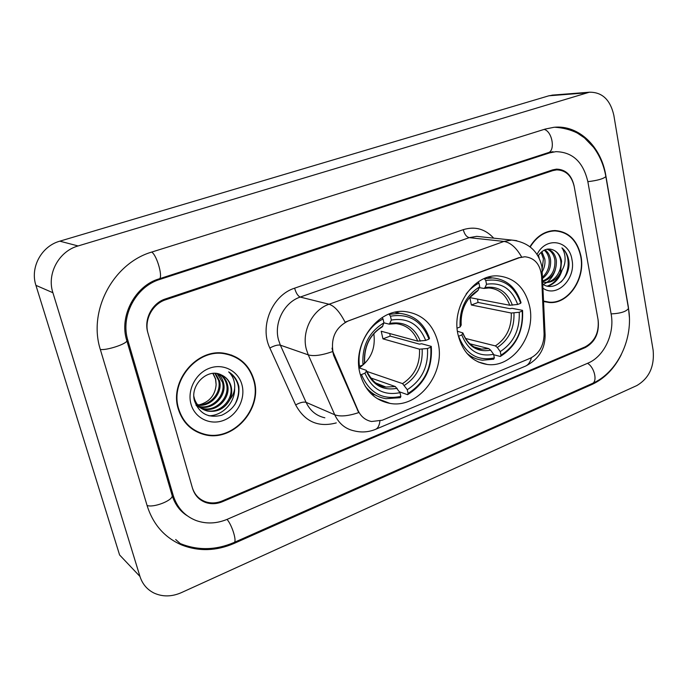 <?xml version="1.0" encoding="UTF-8"?>
<svg xmlns="http://www.w3.org/2000/svg" width="688" height="688" viewBox="0 0 688 688"><rect width="100%" height="100%" fill="white"/><g stroke="black" fill="none" stroke-linecap="round" stroke-linejoin="round"><path stroke-width="1.03" d="M458.07 334.807C462.577 352.196 472.312 362.086 487.276 364.468C512.431 368.132 536.141 335.168 529.674 306.573C525.168 287.808 514.581 277.582 497.906 275.914C473.74 274.073 451.208 306.865 458.07 334.807M359.996 373.472C364.752 390.371 374.728 400.339 389.924 403.383C418.166 408.896 445.833 373.292 438.058 342.693C433.216 324.143 422.14 313.754 404.836 311.535C377.798 308.448 351.817 343.708 359.996 373.472M332.949 351.749L357.949 410.306C360.813 416.507 365.345 420.248 371.537 421.512L382.279 420.23L530.276 358.242C539.306 353.589 543.907 345.505 544.088 333.981L541.611 276.361C540.338 264.416 534.765 257.88 524.892 256.762L519.311 257.751L348.446 320.857C336.019 326.981 330.851 337.283 332.949 351.749M552.834 170.607L165.774 299.736C152.444 303.838 143.887 320.058 148.066 333.474L192.287 487.508C194.506 494.586 198.952 499.35 205.635 501.784C211.053 503.547 216.591 503.263 222.233 500.933L585.161 346.881C594.991 341.411 599.282 332.313 598.053 319.61L574.213 186.56C571.659 175.724 565.82 170.16 556.678 169.867L552.834 170.607M611.159 314.184L587.887 181.847C583.312 162.084 572.64 152.022 555.887 151.661L549.583 152.899L160.055 279.354C135.863 286.543 120.142 316.102 127.882 340.431L173.204 495.412C177.108 507.718 184.797 516.12 196.269 520.601C206.417 524.144 216.789 523.688 227.375 519.242L588.128 363.058C604.107 356.513 614.874 333.508 611.159 314.184M613.834 115.266C610.265 99.708 602.112 92.029 589.358 92.218L78.097 245.951C58.858 251.249 46.612 273.807 52.899 292.727L139.965 576.458C142.416 584.035 147.077 589.556 153.94 593.022C162.566 596.969 171.682 596.849 181.279 592.678L636.778 385.59C649.111 378.314 654.572 366.558 653.153 350.312L613.834 115.266M553.462 95.03L548.895 95.787L59.822 241.17C41.512 246.149 29.902 267.443 35.922 285.348L119.583 554.949L139.965 576.458M629.391 317.374L628.376 307.063L605.844 175.655C601.269 146.578 578.599 124.588 553.909 127.306L545.214 129.069L152.34 251.877C113.4 262.885 87.651 310.744 100.457 349.891L147.275 506.136C153.329 524.832 164.914 537.827 182.028 545.12C199.03 551.63 216.402 551.054 234.152 543.4L592.05 384.429C604.425 378.667 614.16 368.759 621.264 354.681M181.881 511.33L182.827 511.958M178.278 409.016C182.535 422.337 191.066 430.826 203.88 434.472C232.518 442.917 263.031 409.24 254.07 380.249C249.529 365.233 239.725 356.264 224.641 353.331C197.189 347.93 169.102 381.04 178.278 409.016M193.225 429.768L198.161 431.995M543.683 301.482L549.256 302.522C568.383 304.371 585.677 278.735 580.964 256.151C577.292 240.112 568.598 231.572 554.881 230.523C544.776 230.91 536.468 236.311 529.966 246.734M544.793 301.808L547.046 301.912M379.905 421.056C379.355 425.743 377.772 428.564 375.158 429.501C368.321 432.21 361.312 432.666 354.122 430.86C345.333 428.934 338.866 423.567 334.738 414.769L308.258 354.862L306.323 349.229C301.456 331.41 312.481 309.729 329.045 304.242C334.463 305.928 339.803 311.896 345.058 322.165L518.812 257.69L524.892 256.762M521.599 256.959C516.31 247.646 510.427 242.468 503.96 241.436L329.045 304.242L300.235 297.07C284.29 302.23 273.738 322.818 278.485 339.786L280.36 345.161L306.083 402.342L334.738 414.769C340.147 416.833 348.137 416.111 358.697 412.602L333.637 355.404L332.012 348.145M549.248 302.522L545.567 301.869M203.725 434.386L203.08 434.266M574.084 185.837C571.53 174.993 565.674 169.42 556.532 169.128L552.696 169.876L165.533 298.893C152.203 302.987 143.646 319.215 147.825 332.631L192.52 488.291C194.73 495.36 199.167 500.107 205.832 502.55C211.259 504.313 216.797 504.029 222.448 501.698L585.29 347.56C595.111 342.082 599.403 332.992 598.173 320.29L574.084 185.837M557.314 231.022L555.104 230.523M236.13 357.597L231.426 355.025M231.288 355.438L226.171 353.589M253.691 380.387C249.202 365.543 239.501 356.668 224.589 353.761C197.413 348.395 169.601 381.169 178.682 408.87C182.896 422.054 191.35 430.456 204.035 434.068C232.372 442.41 262.558 409.076 253.691 380.387M215.464 373.378L219.549 380.86C222.912 392.891 210.863 407.176 197.903 405.163M214.888 373.343L218.578 380.404C221.846 392.194 210.365 406.264 197.542 404.725M217.709 373.687C220.667 376.044 222.585 379.045 223.471 382.691C227.203 395.626 212.97 410.598 199.692 406.857L199.443 406.797M198.901 406.651L197.336 406.118M196.828 405.911L196.312 405.671M217.159 373.584L222.491 382.236C226.163 395.015 212.265 409.885 199.047 406.41M198.488 406.281L196.897 405.791M219.842 374.298C223.806 376.637 226.343 380.051 227.461 384.558C231.211 397.587 216.866 412.697 203.502 408.93L201.145 408.19M200.638 407.984L196.003 405.06M219.317 374.117C223.024 376.482 225.406 379.802 226.464 384.085C230.205 397.096 215.886 412.164 202.547 408.414L200.707 407.864M200.182 407.674L196.209 405.464M221.381 374.951C207.802 367.573 189.742 384.979 194.506 400.88C199.339 413.72 208.421 418.502 221.742 415.225C234.066 409.498 239.777 399.969 238.874 386.63L238.555 385.28C236.913 379.441 233.619 374.977 228.674 371.89C232.441 375.502 234.462 380.129 234.728 385.77C234.866 390.603 233.327 395.093 230.119 399.221C231.865 394.886 232.174 390.56 231.065 386.243C229.508 380.903 226.283 377.136 221.381 374.951C226.146 377.136 229.181 380.808 230.497 385.977C234.255 399.083 219.833 414.288 206.4 410.512C201.068 409.145 197.095 405.911 194.489 400.812M230.119 399.221C225.062 408.56 217.477 412.508 207.38 411.046C200.948 409.274 196.639 405.172 194.446 398.748L193.896 396.494M213.099 373.378L215.688 379.054L216.135 384.678C215.181 395.17 209.608 401.878 199.417 404.793M216.135 384.678L215.499 378.968L212.841 373.395M191.023 404.183C194.902 418.287 210.425 425.691 223.875 420.282C237.386 415.079 245.754 398.601 241.97 384.841C238.392 371.004 223.316 363.058 209.565 368.2C195.753 373.128 186.938 390.148 191.023 404.183M188.908 426.405L193.483 429.407M228.674 371.89C239.484 380.18 241.505 391.162 234.746 404.854M234.642 388.428C235.004 402.428 223.067 415.552 208.946 415.819M555.078 230.901L552.834 230.626M543.666 301.086L549.308 302.161C568.236 303.984 585.35 278.606 580.689 256.254C577.051 240.387 568.443 231.933 554.881 230.901C544.87 231.28 536.649 236.62 530.216 246.932M541.869 251.61L544.836 259.049C545.386 263.255 544.569 267.4 542.393 271.476M541.06 252.29L543.425 258.869L542.196 268.707M544.939 249.804C548.044 252.014 549.91 255.334 550.555 259.772C551.157 267.563 548.534 273.747 542.686 278.322M544.199 250.14C546.908 252.41 548.551 255.558 549.119 259.591C549.721 266.574 547.562 272.396 542.634 277.058M547.467 249.09C552.301 250.406 555.268 254.207 556.351 260.494C556.764 271.459 552.249 278.459 542.823 281.487M546.96 249.176C551.312 250.845 553.952 254.56 554.898 260.313C555.397 270.461 551.363 277.341 542.798 280.953M542.944 284.333C554.76 292.245 570.696 277.049 568.899 261.268L568.701 260.064C567.695 254.878 565.441 250.81 561.933 247.861C564.28 251.309 565.33 255.558 565.063 260.614C564.762 264.949 563.223 268.896 560.445 272.474L561.571 261.148C560.608 256.4 558.372 252.943 554.863 250.793C558.123 252.995 560.092 256.409 560.754 261.044C562.294 271.347 554.029 283.095 544.457 282.312L542.849 282.123M560.445 272.474C557.22 279.044 552.378 282.407 545.911 282.544L542.841 281.977M538.489 255.239L539.186 258.198M538.678 257.192L538.214 255.661M543.116 288.298C556.936 298.205 576.226 278.692 571.96 259.574C569.243 240.121 545.842 236.259 537.061 254.431M554.863 250.793C548.62 247.31 543.004 249.039 538.007 255.97M543.675 301.301L544.879 301.447M561.933 247.861C570.722 254.93 570.06 273.179 560.858 282.123M560.608 272.259C557.942 279.182 553.522 283.791 547.347 286.105M555.431 269.524C553.78 274.899 551.036 279.104 547.201 282.149M546.668 282.553L543.279 284.54M562.07 270.143C559.619 278.253 554.941 283.611 548.035 286.234M359.231 367.917C370.892 359.643 375.76 348.223 373.825 333.654M389.769 333.56L390.182 336.097L419.431 344.138L421.624 343.751L431.273 346.391L430.765 347.199C432.073 367.59 424.522 382.992 408.096 393.407L407.253 389.7C421.761 380.344 428.504 366.609 427.472 348.498L419.508 349.177L382.967 338.866L381.204 331.238L417.711 341.128L425.683 340.422C419.147 324.272 407.7 317.478 391.343 320.049L390.466 316.205C408.939 313.178 421.778 320.814 428.985 339.132L429.501 338.333C424.169 323.403 414.245 315.078 399.711 313.358L389.202 314.321L390.466 316.205M366.833 371.408L402.566 383.62L407.253 389.7M365.233 386.312C370.763 393.192 377.643 397.311 385.882 398.679L400.356 397.673L400.863 396.383C382.571 400.278 369.43 393.011 361.449 374.582L364.941 373.197C372.096 389.434 383.792 395.918 400.003 392.667L395.342 386.561L370.479 377.85M358.998 367.839L366.042 370.239L366.601 370.815L364.941 373.197M399.96 313.375L396.013 312.068M371.228 393.871L375.244 394.989M388.711 314.201L389.202 314.321M408.096 393.407L407.571 394.697C424.806 383.835 432.709 367.736 431.273 346.391M407.571 394.697L399.444 391.807M361.449 374.582L360.314 374.728M428.985 339.132L425.683 340.422M427.472 348.498L430.765 347.199M400.003 392.667L400.863 396.383M391.343 320.049L389.331 324.177L383.921 322.853M358.852 366.394L359.48 366.317C356.659 347.681 367.186 326.671 383.044 318.983L382.107 317.581M383.044 318.983L383.93 322.835C368.794 332.106 361.811 346.141 362.98 364.95L359.48 366.317M362.98 364.95L364.631 362.688C363.978 346.485 369.86 334.549 382.261 326.869L383.93 322.835M382.967 338.866L390.182 336.097M477.532 299.082L478.048 302.453L509.92 308.697L512.061 308.319L522.545 310.357L522.226 311.071C523.198 330.739 516.112 345.436 500.984 355.171L500.253 351.585C513.626 342.839 519.947 329.733 519.208 312.266L511.27 313.031L471.383 304.999L469.844 297.612L509.722 305.248L517.66 304.457C511.863 288.797 501.483 282.063 486.519 284.256L485.762 280.549C502.661 277.935 514.306 285.511 520.696 303.27L521.014 302.574C516.009 287.386 506.471 279.173 492.402 277.918L484.464 278.778L485.762 280.549M465.458 338.444L495.386 345.909L497.329 347.483L500.253 351.585M466.765 353.176C471.435 357.21 476.698 359.557 482.555 360.211L493.692 359.205L494.337 357.906C477.584 361.312 465.673 354.079 458.612 336.2L461.811 334.936C468.15 350.691 478.745 357.141 493.597 354.311L490.682 350.192L488.747 348.61L469.749 343.759M457.443 331.229L462.895 332.949L461.811 334.936M489.005 277.376L488.239 277.169M470.773 357.227L472.467 357.459M484.008 278.7L484.464 278.778M500.984 355.171L500.331 356.47C516.206 346.322 523.611 330.954 522.545 310.357M500.331 356.47L493.683 354.733M520.696 303.27L517.66 304.457M519.208 312.266L522.226 311.071M493.597 354.311L494.337 357.906M486.519 284.256L485.074 287.532L484.008 288.427L479.347 287.661M478.117 281.951L478.951 283.095C474.049 285.632 469.766 289.295 466.094 294.094M478.951 283.095L479.717 286.819C465.802 295.479 459.266 308.86 460.117 326.963L457.116 328.133M460.117 326.963L461.201 325.08C460.599 314.777 463.213 305.833 469.027 298.274L477.644 290.852L479.717 286.819M471.383 304.999L478.048 302.453M334.239 355.61L333.637 355.404M357.949 410.306L357.339 410.048M519.311 257.751L518.812 257.69M544.122 129.404C552.378 131.331 555.646 151.171 548.026 152.736L553.049 151.678M605.801 176.257L605.853 176.558C603.462 178.811 597.468 180.514 587.862 181.675M628.393 307.983L628.471 308.456C626.321 311.612 620.533 313.436 611.107 313.917M554.674 127.237C563.051 127.762 570.61 129.697 577.335 133.068L584.439 137.867L593.512 147.266C599.807 155.729 603.918 165.498 605.853 176.558L628.471 308.456C633.786 338.083 617.953 372.552 592.041 383.603C597.82 381.969 594.552 367.22 587.518 363.324M180.282 543.58C197.912 550.641 215.808 550.28 233.98 542.505C237.265 542.144 232.226 525.305 227.04 519.388M147.077 505.474C153.458 507.942 172.284 500.718 172.258 495.867L171.819 494.388M100.328 349.461C106.52 350.57 126.386 344.077 126.876 340.827L126.601 339.872M151.747 252.066C157.217 255.712 163.417 278.563 159.066 278.881L548.026 152.736M548.895 95.787L586.236 92.88M35.922 285.348L52.899 292.727M59.822 241.17L78.097 245.951M590.889 384.119L592.05 384.429M233.361 542.772L234.152 543.4M547.467 152.917L549.583 152.899M171.802 494.311L173.204 495.412M126.583 339.82L127.882 340.431M158.756 278.984L160.055 279.354M463.282 229.654C464.477 234.238 466.464 236.904 469.225 237.644L300.235 297.07C297.904 296.038 296.029 293.071 294.61 288.177L463.282 229.654C475.064 226.094 485.203 228.932 493.692 238.151M481.179 236.827L476.715 236.354L469.225 237.644L503.96 241.436L511.674 240.06L516.808 240.68M332.459 351.628C321.649 355.369 313.582 356.444 308.258 354.862L280.36 345.161C277.806 344.662 274.297 345.617 269.842 348.025C259.221 326.353 272.224 295.135 294.61 288.177M531.394 357.726C530.267 362.292 528.117 365.165 524.935 366.36L375.829 429.217M544.088 336.217L545.12 335.03L545.077 334.067M541.112 272.276L542.385 271.261L542.35 270.556M336.277 422.896C318.32 427.669 304.784 421.692 295.668 404.94L269.842 348.025M295.668 404.94C300.011 402.514 303.477 401.646 306.083 402.342C310.099 410.753 316.36 415.905 324.856 417.797M402.566 383.62C414.546 375.708 420.196 364.227 419.508 349.177M375.571 382.889L385.899 387.052L395.342 386.561M420.359 341.145C414.503 327.17 404.449 321.227 390.216 323.326M404.398 385.34C417.005 377.067 422.922 365.027 422.157 349.212M366.437 371.185C372.784 385.22 383.018 390.913 397.165 388.29M417.711 341.128C413.608 330.739 406.427 324.917 396.176 323.644L389.511 324.134M382.82 326.112C369.731 334.325 363.625 346.606 364.485 362.963M495.386 345.909C506.428 338.505 511.726 327.548 511.27 313.031M474.342 347.01L481.626 349.117L488.747 348.61M512.422 305.205C507.219 291.643 498.103 285.761 485.074 287.532M497.329 347.483C508.948 339.743 514.495 328.245 513.97 312.997M462.818 333.173C468.442 346.795 477.73 352.462 490.682 350.192M509.722 305.248C505.835 294.645 498.912 288.874 488.944 287.962L484.206 288.384M478.289 290.095C466.249 297.775 460.53 309.488 461.132 325.226M478.083 361.914L487.276 364.468M377.05 398.498L389.924 403.383M592.041 383.603L234.169 542.419M187.196 515.733C180.179 511.356 175.199 504.734 172.258 495.867L126.876 340.827C118.577 316.041 135.656 285.46 159.066 278.881M551.939 95.15L589.358 92.218M175.681 539.521L182.028 545.12M202.47 433.629L203.88 434.472M481.299 236.835L511.674 240.06C528.315 242.15 538.394 251.06 541.92 266.781L545.12 335.03C545.145 348.979 538.678 359.317 525.709 366.033M223.041 353.133L224.589 353.761M199.253 406.617L199.692 406.857M202.547 408.414L203.502 408.93M206.4 410.512L207.38 411.046M552.352 230.678L554.881 230.901M544.457 282.312L545.911 282.544M377.196 383.956L385.899 387.052C378.426 386.785 371.993 381.376 366.601 370.815M395.058 312.257L399.711 313.358M475.434 347.517L481.626 349.117C476.904 348.954 468.107 346.047 462.895 332.949M488.041 277.23L492.402 277.918"/></g></svg>
